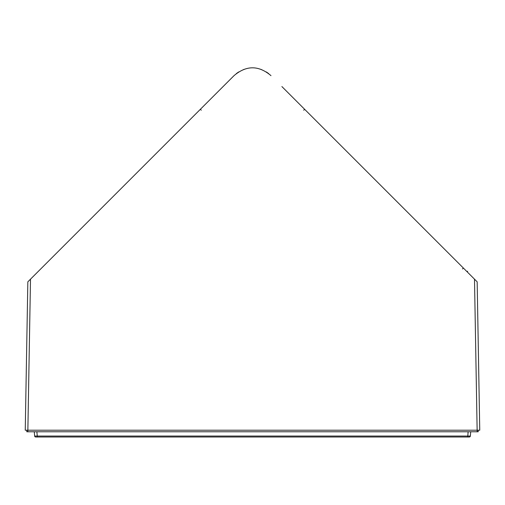 <?xml version="1.0" encoding="UTF-8"?>
<svg xmlns="http://www.w3.org/2000/svg" width="505" height="505" viewBox="0 0 505 505"><rect width="100%" height="100%" fill="white"/><g stroke="black" fill="none" stroke-linecap="round" stroke-linejoin="round"><path stroke-width="0.76" d="M27.863 430.209L25.25 430.209L27.838 281.828L30.502 279.17L27.863 430.209L479.75 430.209L477.162 281.828L281.897 86.563M304.559 109.225L373.864 178.53L304.641 109.307L303.713 110.21M266.337 71.962L268.673 73.597L266.356 71.969M261.741 69.684L260.094 69.122L261.741 69.684M244.906 69.122L243.258 69.684L244.906 69.122M238.663 71.962L236.327 73.597L238.644 71.969M270.983 75.649C258.661 65.208 246.339 65.208 234.017 75.649L30.502 279.17M477.162 431.775L477.162 430.209L478.21 430.209L478.197 431.775L26.803 431.775L26.79 430.209L27.838 430.209L27.838 431.775M37.256 437.002L37.256 436.049L34.649 436.049A1.048 1.048 0 0 0 35.691 437.002L469.309 437.002A1.048 1.048 0 0 0 470.351 436.049L470.723 431.775M468.059 436.061L468.653 436.074M468.892 436.08L469.309 436.086M35.691 437.002A1.048 1.048 0 0 1 34.649 436.049L35.142 436.086M34.649 436.049L34.277 431.775M469.309 437.002A1.048 1.048 -90 0 0 470.351 436.049A1.048 1.048 0 0 1 469.309 437.002A1.048 1.048 -90 0 0 470.351 436.049L37.256 436.049L36.884 431.775M385.883 190.549L386.603 191.269M388.395 193.068L390.176 194.848M392.644 197.316L392.997 197.663M402.75 207.422L394.38 199.052M396.425 201.097L397.094 201.766M398.085 202.757L398.735 203.408M401.26 205.933L402.851 207.517M386.546 191.218L383.453 188.125C419.649 224.321 419.649 224.321 383.453 188.125L385.523 190.189M387.322 191.988L388.755 193.421M389.109 193.781L389.469 194.135M390.889 195.555L391.242 195.908M394.727 199.393L395.068 199.74M399.386 204.052L400.951 205.623M403.325 207.997L406.676 211.349M410.186 214.859L409.58 214.253M408.116 212.788L407.737 212.409M405.969 210.642L405.225 209.891M404.164 208.83L403.041 207.713M391.596 196.262L390.535 195.201M119.117 190.549L119.477 190.189M117.678 191.988L116.251 193.421M115.891 193.781L113.758 195.908M110.62 199.052L109.932 199.74M108.575 201.091L108.24 201.432M106.915 202.757L106.587 203.079M105.621 204.052L104.049 205.623M103.74 205.933L102.837 206.835M101.675 207.997L98.323 211.343M94.839 214.833L95.42 214.253M96.884 212.788L97.263 212.409M99.03 210.642L99.775 209.891M100.836 208.83L101.96 207.713M102.25 207.422L110.961 198.705M113.41 196.262L114.465 195.201M115.178 194.494L116.605 193.068M223.103 86.563L234.017 75.649M201.287 110.21L200.359 109.307L131.136 178.53L200.441 109.225M462.485 268.963L463.388 268.06M121.547 188.125C85.351 224.321 85.351 224.321 121.547 188.125L118.454 191.218M477.137 430.209L474.498 279.17M467.744 437.002L468.116 431.775M292.231 96.903L291.713 96.379M466.942 271.608L467.674 271.242L466.942 271.608M203.395 106.277L200.359 109.307M301.971 106.637L302.438 107.111"/></g></svg>
